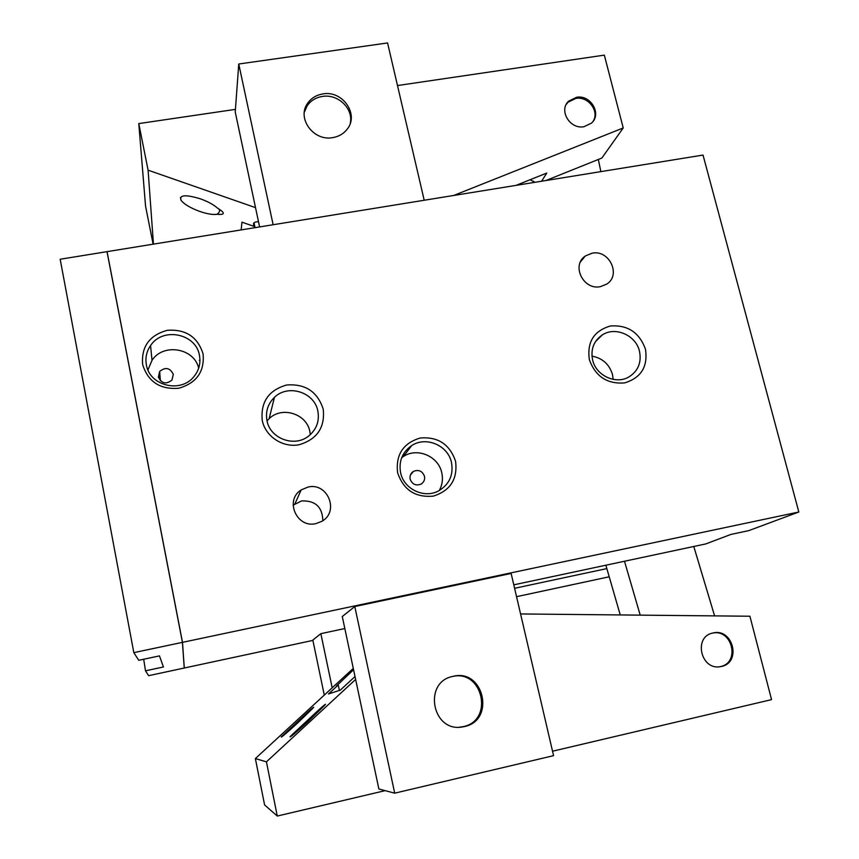 <?xml version="1.0" encoding="UTF-8"?>
<svg xmlns="http://www.w3.org/2000/svg" width="859" height="859" viewBox="0 0 859 859"><rect width="100%" height="100%" fill="white"/><g stroke="black" fill="none" stroke-linecap="round" stroke-linejoin="round"><path stroke-width="1.29" d="M451.512 462.647C448.151 445.402 425.989 435.91 411.654 445.617C402.334 452.167 398.64 461.165 400.584 472.622C403.73 489.201 424.464 499.004 438.863 490.747C449.375 484.304 453.584 474.941 451.512 462.647M397.61 472.665C395.591 454.744 403.107 443.19 420.158 438.026C437.961 436.501 449.762 444.275 455.571 461.315C457.772 479.139 450.341 490.736 433.28 496.126C415.294 497.748 403.408 489.931 397.61 472.665M439.282 490.521C442.288 485.002 443.126 479.118 441.794 472.89C438.584 456.269 417.227 447.12 403.397 456.505L401.69 457.686M424.486 476.294C422.36 470.979 418.677 469.347 413.437 471.398C410.688 473.245 409.603 475.811 410.151 479.118C412.223 484.379 415.863 486.044 421.071 484.1C423.906 482.275 425.044 479.666 424.486 476.294M199.46 355.433C196.11 333.528 162.695 326.71 150.561 345.576C146.535 351.438 145.139 357.849 146.374 364.807C149.477 385.809 180.734 393.54 193.866 376.671C199.009 370.379 200.866 363.303 199.46 355.433M142.637 364.549C141.198 346.692 149.402 335.278 167.237 330.318C185.716 329.008 197.667 336.857 203.068 353.876C204.7 371.625 196.593 383.082 178.736 388.257C160.053 389.675 148.027 381.772 142.637 364.549M198.687 368.146C194.145 348.035 163.296 342.795 152.011 360.34L147.952 369.907M158.378 377.037L159.645 371.475C165.486 366.793 170.05 367.759 173.314 374.374L171.929 380.108C166.077 384.617 161.556 383.586 158.378 377.037M464.3 726.596L462.432 726.95C432.034 732.716 422.725 681.863 452.94 676.387L453.069 676.355C483.81 668.173 495.75 720.529 464.3 726.596M459.372 727.197L463.141 726.65C494.322 720.647 482.747 668.753 452.21 676.57M332.68 137.633C313.342 141.456 296.419 117.951 307.747 103.112C311.377 98.044 316.434 94.984 322.909 93.932C342.709 90.12 359.513 114.676 347.057 129.355C343.471 133.875 338.682 136.624 332.68 137.633M350.257 123.32C353.672 108.771 337.952 93.631 322.393 96.444C315.94 97.496 310.904 100.546 307.286 105.603L304.333 112.164M600.441 286.638C583.444 290.525 571.031 265.345 585.269 256.036L592.023 253.201C609.256 249.335 621.519 275.105 606.669 284.136L600.441 286.638M322.834 520.683C322.436 507.003 315.339 500.421 301.563 500.926L293.112 505.156M315.865 523.625C296.688 528.435 284.436 500.11 301.176 489.92L308.123 487.032C327.837 482.189 339.67 511.857 321.728 521.381L315.865 523.625M639.483 351.234C635.961 335.278 615.388 326.205 602.352 334.892C593.762 340.862 590.52 349.216 592.613 359.964C595.963 375.512 615.656 384.789 628.756 377.037C638.13 371.12 641.705 362.53 639.483 351.234M589.328 359.588C586.88 342.065 593.891 330.865 610.352 326.001C627.65 324.723 639.343 332.433 645.453 349.151C648.073 366.578 641.147 377.82 624.676 382.889C607.216 384.274 595.427 376.51 589.328 359.588M613.165 379.388L612.478 374.492C609.299 364.227 602.47 358.106 591.969 356.141M317.862 411.128C314.598 392.219 288.087 383.758 274.44 397.352C267.89 403.784 265.399 411.525 266.977 420.599C270.027 438.756 294.798 447.743 308.853 435.867C316.595 429.307 319.591 421.06 317.862 411.128M262.253 420.459C260.492 402.044 268.599 390.233 286.562 385.015C305.235 383.554 317.454 391.586 323.209 409.109C325.164 427.417 317.164 439.293 299.179 444.726C282.847 447.969 265.452 436.544 262.253 420.459M310.292 434.654L309.852 431.562C306.803 413.78 281.924 405.877 269.125 418.687L267.031 420.878M107.021 251.741L182.473 642.285L184.288 668.012L312.891 640.406M107.074 251.73L182.495 642.349L184.288 668.012M182.43 642.36L106.999 251.655L60.173 259.246L133.821 652.647L182.43 642.36L184.234 668.023L148.618 675.679L145.493 670.815L143.689 659.24M133.821 652.647L138.728 660.292L159.463 655.889L163.435 666.971L145.493 670.815M332.186 687.812L320.858 633.663L344.824 628.53M320.858 633.663L312.826 640.084L324.283 695.103M354.788 606.529L511.137 573.447L553.572 755.652L394.7 793.168L354.788 606.529L342.279 616.526L378.873 788.991L394.7 793.168M516.549 596.683L609.214 576.786M606.841 568.594L514.595 588.297M513.789 584.839L705.754 543.93L730.934 534.416L748.78 530.626L798.827 511.996L703.027 155.071L107.064 251.644M182.495 642.349L798.827 511.996M273.13 224.736L238.759 64.006L387.57 42.95L424.206 200.254M238.759 64.006L235.237 112.024L259.611 226.926M307.769 721.764C295.367 733.081 289.462 738.042 290.063 736.635L319.655 709.051C325.368 704.036 326.903 702.941 324.23 705.776L307.769 721.764M297.332 723.278C286.176 733.446 280.807 737.988 281.215 736.915L308.392 711.628C313.438 707.193 314.877 706.13 312.708 708.428L297.332 723.278M339.391 690.432L338.242 684.967L336.503 685.954L353.564 669.709M721.453 666.444L720.604 666.605C700.761 670.847 693.041 636.551 712.927 633.008L713.131 632.965C732.995 627.897 741.725 662.6 721.453 666.444M719.595 666.745L720.443 666.573C740.308 662.847 732.416 628.852 712.766 633.051M353.285 668.388L255.37 758.561L264.593 804.947L277.274 816.05L385.133 790.645M355.626 679.437L266.43 761.847L255.37 758.561M355.014 676.548L340.293 690.142L328.482 693.954L338.242 684.967M552.541 751.217L771.554 699.623L749.918 616.236L520.565 613.949M309.766 711.327L308.392 711.628M266.43 761.847L277.274 816.05M605.863 565.211L620.209 614.786M624.493 561.249L640.17 615.001M714.581 615.839L693.782 546.474M199.954 211.497C190.515 208.039 184.213 204.313 181.034 200.308C179.091 194.886 185.48 194.381 200.211 198.762C207.814 201.511 213.547 204.603 217.413 208.039C225.38 212.957 225.262 215.04 217.08 214.278C213.064 214.922 207.352 213.988 199.954 211.497M576.486 97.292C590.713 94.415 602.18 114.172 591.443 123.148L583.98 126.703C569.925 129.591 558.371 110.242 568.669 101.137L576.486 97.292M593.139 121.237C599.7 111.176 588.136 95.983 575.809 98.42L568.003 102.253L566.285 104.347M254.017 222.803L254.833 226.658L254.167 225.82C252.557 223.179 253.996 221.805 258.505 221.676L258.409 221.676M255.52 207.642L148.092 170.168L138.782 123.589L235.43 109.372M153.45 244.128L148.092 170.168M241.154 229.911L241.948 222.17L254.833 226.658M516.055 185.372L546.775 173.056L541.61 181.228M545.905 180.53L601.848 158.056L623.226 127.959L453.681 195.476M217.08 214.278C219.593 212.334 220.205 210.605 218.905 209.081L218.089 208.415M153.117 244.181L145.558 206.16L138.782 123.589M397.492 85.546L604.328 55.126L623.226 127.959M530.1 179.735L534.899 182.312M533.858 182.484L533.611 181.26M598.326 159.463L600.87 171.617M411.654 445.617L403.397 456.505M413.437 471.398L410.441 474.973M150.561 345.576L152.011 360.34M159.645 371.475L160.397 380.784M199.943 360.232L199.331 360.34M461.283 726.993L462.432 726.95M307.286 105.603L307.747 103.112M585.269 256.036L580.437 261.941M301.176 489.92L295.002 503.664M602.352 334.892L595.502 341.592M274.44 397.352L269.125 418.687M160.085 376.961L158.421 377.262M719.606 666.745L720.604 666.605M181.034 200.308L180.465 197.473M568.003 102.253L568.669 101.137M253.641 223.329L254.167 225.82"/></g></svg>
